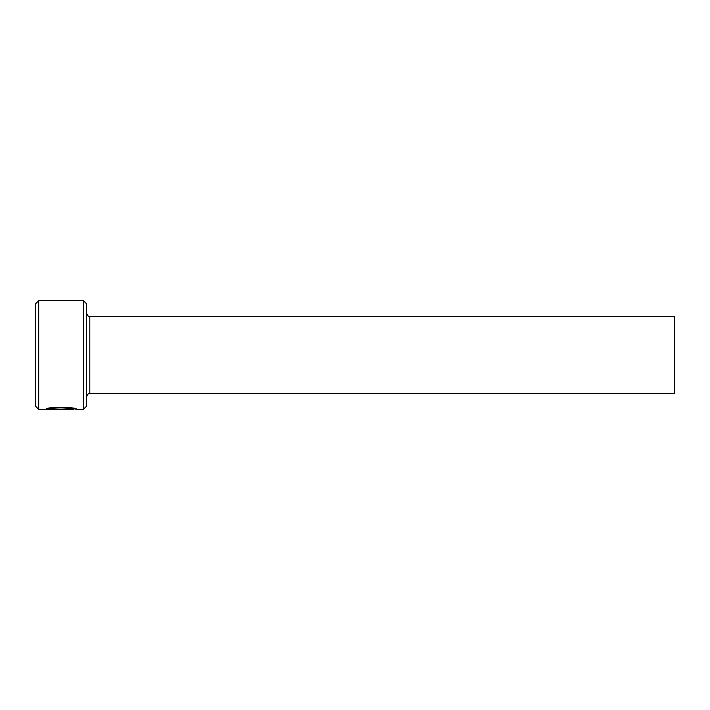<?xml version="1.0" encoding="UTF-8"?>
<svg xmlns="http://www.w3.org/2000/svg" width="710" height="710" viewBox="0 0 710 710"><rect width="100%" height="100%" fill="white"/><g stroke="black" fill="none" stroke-linecap="round" stroke-linejoin="round"><path stroke-width="1.06" d="M49.86 409.058L49.86 408.419C54.004 406.147 74.266 407.7 73.503 408.676L73.503 409.315C74.257 408.339 54.022 406.786 49.86 409.058L67.37 409.271L45.972 409.271C46.851 406.253 77.559 406.99 76.573 409.315L73.662 408.676M83.425 300.685L86.62 303.88L86.62 406.12L83.425 409.315L83.425 300.685L38.695 300.685L38.695 409.315L35.5 406.12L35.5 303.88L38.695 300.685M89.815 316.66L674.5 316.66L674.5 393.34L89.815 393.34L89.815 316.66C89.096 317.334 88.031 316.269 86.62 313.465M48.094 408.632L49.86 408.632M83.425 409.315L76.556 409.315M73.485 409.315L38.695 409.315M89.815 393.34C89.096 392.665 88.031 393.73 86.62 396.535M74.541 408.676L73.503 408.676"/></g></svg>
